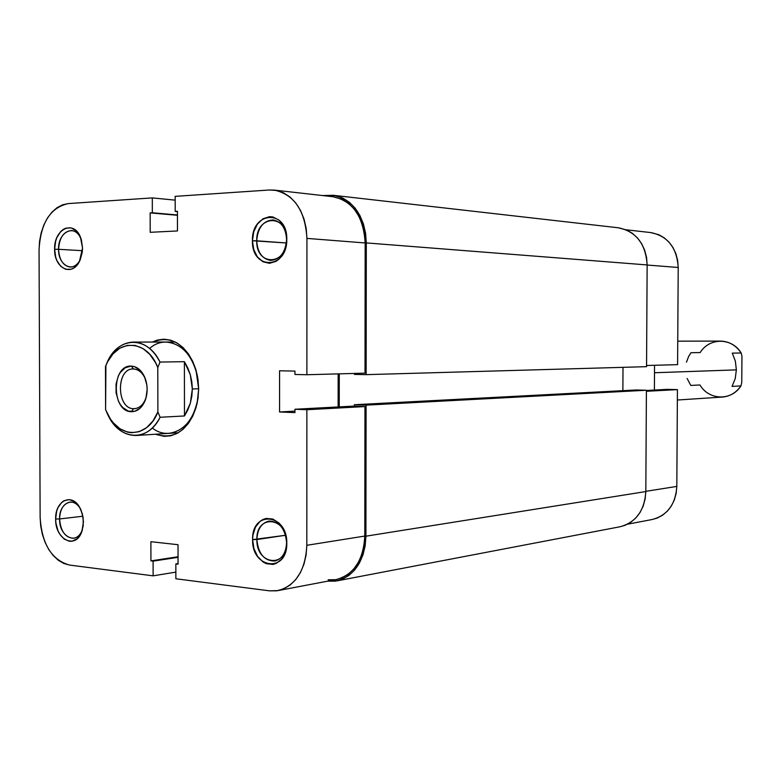 <?xml version="1.0" encoding="UTF-8"?>
<svg xmlns="http://www.w3.org/2000/svg" width="781" height="781" viewBox="0 0 781 781"><rect width="100%" height="100%" fill="white"/><g stroke="black" fill="none" stroke-linecap="round" stroke-linejoin="round"><path stroke-width="1.17" d="M626.157 229.799L650.905 232.592C667.775 236.067 676.873 247.684 678.211 267.473L677.596 364.649L646.561 365.498L677.596 364.649L678.211 267.473L647.146 265.042L678.211 267.473L677.644 260.415L675.868 253.669L672.949 247.499L669.024 242.149L664.24 237.834L658.793 234.71L650.778 232.582M652.203 519.511L657.075 518.115L662.532 515.235L667.345 511.145L671.318 506.01L674.306 500.006L676.161 493.387L676.815 486.407L677.43 389.612L667.394 389.358L646.414 390.48L667.394 389.358L677.43 389.612L646.404 391.291L677.43 389.612L676.815 486.407L645.819 491.337L676.815 486.407C675.585 504.389 667.404 515.421 652.281 519.492L627.543 524.197M654.39 390.051L654.546 365.283L654.39 390.051M618.308 227.779L626.694 230.034L632.425 233.353L637.462 237.941L641.601 243.643L644.667 250.213L646.551 257.408L647.146 264.935L646.551 366.67L366.133 374.646L354.408 374.392L354.408 373.445L354.408 374.392L366.133 374.646L366.299 242.911L366.133 374.646L646.551 366.67L647.146 264.935L366.299 242.911L365.576 233.168L363.39 223.883L359.846 215.41L355.091 208.107L349.312 202.24L342.761 198.042L335.693 195.66L322.543 195.543L333.37 195.299C353.568 199.741 364.551 215.615 366.299 242.911L647.146 264.935C645.731 243.857 636.164 231.479 618.445 227.798L333.516 195.318M339.266 373.855L339.237 406.881L339.266 373.855M622.877 390.676L623.004 367.343L622.877 390.676M354.369 406.179L354.369 404.724L636.164 389.973L354.369 404.724L366.094 405.144L646.414 390.246L636.164 389.973L646.414 390.246L366.094 405.144L365.918 536.186L645.819 491.561L646.414 390.246L645.819 491.561L365.918 536.186C364.522 560.924 354.799 575.841 336.748 580.918L327.717 581.162L335.391 581.142L342.41 579.199L348.931 575.431L354.681 569.974L359.426 563.023L362.98 554.852L365.166 545.782L365.918 536.186L366.094 405.144L354.369 404.724L354.369 406.179M336.748 580.918L620.065 526.755C635.949 522.45 644.53 510.725 645.819 491.561L645.126 499.01L643.173 506.059L640.049 512.453L635.861 517.92L630.794 522.264L625.054 525.31L619.977 526.775M152.315 427.998C168.833 441.363 191.989 428.71 197.271 402.322L198.237 396.641C194.41 418.704 184.648 430.936 168.96 433.348M198.667 388.879L197.134 403.347C189.119 429.931 175.217 440.23 155.429 434.236L164.147 436.354L170.795 435.798L177.228 433.377L183.193 429.169L188.455 423.331L192.79 416.078L196.011 407.692L198.003 398.505L198.667 388.879L197.974 379.215L195.953 369.891L192.702 361.291L188.338 353.754L183.057 347.574L177.072 342.986L170.619 340.155L163.951 339.179L157.342 340.067L152.324 342.058C171.674 334.746 186.239 344.089 196.011 370.077L198.667 388.879M58.575 249.305C58.097 265.706 73.599 273.545 80.16 259.917L80.267 259.722C77.602 264.632 74.195 267.073 70.056 267.043C63.066 265.735 59.239 259.819 58.575 249.305L82.425 250.701L58.575 249.305C59.385 237.57 63.72 231.313 71.569 230.522C75.708 230.991 78.891 233.822 81.136 239.035L81.048 238.83C75.249 223.376 57.901 231.723 58.575 249.305L54.621 249.256L58.575 249.305M82.532 248.055L79.428 261.479C71.862 277.167 54.065 268.098 54.621 249.256L55.695 257.193L56.984 260.756L60.811 266.389L65.829 269.357L71.266 269.181L73.892 267.903L76.313 265.872L80.189 259.907L82.269 252.195L82.532 248.055L81.429 239.992L78.334 233.285L76.196 230.766L71.12 227.886L65.682 228.179L63.076 229.516L60.684 231.576L56.896 237.541L55.636 241.222L54.621 249.256C53.84 229.058 73.765 219.393 80.453 237.18L82.532 248.055M256.734 240.802C255.904 266.614 287.193 265.755 286.588 239.523L286.783 239.269C287.447 269.513 251.482 270.402 252.439 240.743L286.373 242.979L256.734 240.802C257.828 227.574 263.285 220.613 273.116 219.93C281.375 221.619 285.866 228.15 286.588 239.523C285.495 252.585 280.145 259.546 270.538 260.405C262.074 258.862 257.466 252.322 256.734 240.802L252.439 240.743L253.737 249.539L257.408 256.92L262.924 261.762L269.474 263.324L276.064 261.332L279.051 259.077L283.845 252.439L285.455 248.319L286.783 239.269L285.455 230.327L283.845 226.344L279.051 220.105L272.813 216.942L269.465 216.679L262.914 218.807L257.388 224.127L253.727 231.83L252.439 240.743C251.443 211.143 287.457 208.937 286.783 239.269L286.588 239.523C287.193 213.213 255.875 215.048 256.734 240.802M59.581 518.955C59.014 536.957 77.299 545.812 82.425 529.684L82.483 529.518C80.56 534.692 77.602 537.611 73.609 538.285C65.321 537.767 60.645 531.324 59.581 518.955L82.903 516.231L59.581 518.955C60.049 509.202 63.495 503.589 69.929 502.105C73.951 501.832 77.426 503.989 80.345 508.577L80.258 508.421C73.189 496.023 59.024 503.442 59.581 518.955L55.646 519.014L59.581 518.955M83.44 521.923L81.898 531.383C75.991 549.951 54.992 539.71 55.646 519.014L55.92 523.075L57.999 530.758L59.717 534.087L64.208 539.095L69.509 541.292L72.223 541.204L77.251 538.665L79.369 536.303L81.107 533.325L83.186 525.994L83.157 517.803L81.029 510.022L79.272 506.674L74.703 501.705L69.363 499.615L64.062 500.699L61.689 502.398L57.911 507.748L56.652 511.204L55.646 519.014C55.002 501.197 71.266 492.626 79.408 506.898L82.376 513.918L83.44 521.923M256.881 539.544C256.061 564.975 287.193 568.714 286.598 542.649L286.783 543.205C287.447 573.244 251.648 568.861 252.614 539.622L285.582 535.268L256.881 539.544C257.437 529.069 261.518 522.909 269.123 521.064C279.413 521.454 285.231 528.649 286.598 542.649C286.041 552.958 282.068 559.098 274.668 561.061C264.183 560.856 258.247 553.69 256.881 539.544L252.614 539.622L253.893 548.526L257.554 556.375L263.041 561.978L266.233 563.657L272.891 564.429L276.113 563.482L281.707 559.089L285.455 551.962L286.442 547.706L286.783 543.205L285.455 534.155L281.707 526.238L279.081 523.094L272.881 519.053L266.214 518.428L263.031 519.443L260.093 521.288L255.436 527.175L252.927 535.19L252.614 539.622C251.609 510.169 287.447 513.273 286.783 543.205L286.598 542.649C287.193 516.69 256.031 513.918 256.881 539.544M153.125 575.841L69.597 565.073L63.808 563.472L58.263 560.241L53.176 555.516L48.734 549.482L45.103 542.365L42.399 534.448L40.719 526.023L40.134 517.393L39.05 249.92L39.567 241.251L41.188 232.836L43.843 225.006L47.446 218.045L51.868 212.227L56.945 207.756L62.5 204.837L68.308 203.577L152.305 197.905L152.334 212.774L150.157 212.901L150.196 232.308L177.472 230.951L177.433 211.27L175.198 211.397L175.169 196.363L269.455 189.998L175.169 196.363L175.198 211.397L177.433 211.27L177.472 230.951L150.196 232.308L150.157 212.901L177.443 215.283L150.157 212.901L177.443 214.97L152.334 212.774L152.305 197.905L68.308 203.577C50.345 207.551 40.592 222.995 39.05 249.92L40.134 517.393C41.881 544.162 51.702 560.055 69.597 565.073L153.125 575.841L153.096 561.148L153.125 575.841L175.852 572.122L153.125 575.841M306.874 409.722L306.826 545.294L364.795 536.069L364.961 406.569L306.874 409.722L306.826 545.294L306.093 555.047L303.936 564.243L300.441 572.522L295.765 579.561L290.093 585.076L283.659 588.874L276.728 590.817L269.562 590.846L175.862 578.77L175.842 563.911L178.058 564.175L178.029 544.708L150.889 541.692L150.928 560.885L153.096 561.148L150.928 560.885L178.048 556.746L150.928 560.885L150.889 541.692L178.029 544.708L178.058 564.175L175.842 563.911L178.058 563.56L175.842 563.911L175.862 578.77L269.562 590.846L278.016 590.602L336.445 579.502C353.988 574.572 363.438 560.104 364.795 536.069L364.961 406.569L353.256 406.14L294.954 409.254L306.874 409.722L294.954 409.254L294.954 412.602L294.954 409.254L353.256 406.14L364.961 406.569L306.874 409.722M165.884 342.039C181.709 343.386 192.272 354.945 197.564 376.706L196.216 371.092C189.178 345.114 165.221 334.053 149.64 348.492M328.137 579.775L335.176 579.707M336.347 579.522L341.99 577.823L348.316 574.162L353.891 568.861L358.499 562.115L361.935 554.188L364.063 545.392L364.795 536.069L306.826 545.294C305.469 570.442 295.862 585.545 278.016 590.602M338.134 406.94L338.163 373.884L338.134 406.94M274.463 190.115L333.165 196.744C352.797 201.049 363.468 216.454 365.166 242.959L306.933 238.4L306.884 374.734L365 373.152L365.166 242.959L306.933 238.4C305.166 210.636 294.291 194.537 274.316 190.105L269.455 189.998L276.659 190.476L283.64 192.868L290.112 197.115L295.823 203.06L300.529 210.47L304.034 219.07L306.201 228.501L306.933 238.4L306.884 374.734L365 373.152L365.166 242.959L364.463 233.509L362.345 224.489L358.909 216.278L354.291 209.181L348.687 203.49L342.332 199.419L333.009 196.724M306.884 374.734L294.954 374.47L294.954 371.102L279.569 370.78L279.569 411.977L294.954 412.602L279.569 411.977L294.954 411.128L279.569 411.977L279.569 370.78L294.954 371.102L294.954 374.47L306.884 374.734M175.178 200.141L152.305 197.905L175.178 200.141M177.433 211.602L175.198 211.397L177.433 211.602M178.048 557.331L153.096 561.148L178.048 557.331M133.512 368.974C116.047 367.705 116.164 408.844 133.61 408.678L131.393 411.704C111.39 411.86 111.253 364.668 131.276 366.094L133.512 368.974C138.92 369.393 143.001 373.054 145.735 379.986L145.373 379.049C142.572 372.683 138.618 369.335 133.512 368.974L131.276 366.094L125.292 367.705L120.254 372.517L118.341 375.905L116.057 383.998L116.076 392.833L118.409 401.073L120.342 404.578L122.705 407.497L128.338 411.128L134.449 411.392L140.131 408.229L144.495 402.078L145.959 398.164L147.15 389.416L146.828 384.916L144.436 376.569L140.043 370.135L134.342 366.592L131.276 366.094C137.144 366.494 141.683 370.35 144.905 377.653C147.609 384.76 147.853 391.955 145.627 399.228C142.581 407.438 137.837 411.597 131.393 411.704L133.61 408.678C116.408 408.873 115.891 368.398 133.121 368.974L133.512 368.974M135.289 408.59L133.61 408.678L135.289 408.59M107.856 414.848L108.208 415.57C119.825 440.66 148.048 442.329 160.115 417.269C154.082 428.505 146.164 434.578 136.372 435.486C124.462 435.642 114.953 428.769 107.856 414.848L106.499 411.821L107.856 414.848M184.482 415.961L160.115 417.269L157.889 411.929L152.998 420.91L146.643 427.637L139.282 431.659L131.442 432.723L127.508 432.137L119.952 428.769L113.216 422.736L110.306 418.85L105.601 409.654L105.474 366.494L107.593 361.808L113.02 353.871L119.737 348.248L127.283 345.368L135.172 345.436L142.864 348.502L149.815 354.379L155.536 362.677L157.791 367.568L157.889 411.929C147.775 438.678 119.054 439.127 107.534 414.028L105.601 409.654L105.904 365.44C116.174 338.163 147.053 338.593 157.791 367.568L159.998 362.062L184.394 361.681L190.291 374.655L192.341 388.967L190.339 403.201L184.482 415.961L160.115 417.269L157.889 411.929L157.791 367.568L159.998 362.062C147.687 335.869 118.976 336.113 107.7 361.134C113.977 348.902 122.49 342.556 133.239 342.088C144.221 342.469 153.144 349.127 159.998 362.062L184.394 361.681L184.482 415.961L184.394 361.681L187.791 367.919L190.291 374.655L191.823 381.724L192.341 388.967L198.667 388.743L192.341 388.967L191.843 396.182L190.339 403.201L187.86 409.849L184.482 415.961M677.371 400.018L722.318 397.07C729.991 396.406 736.2 392.687 740.944 385.921L732.031 386.4L735.224 378.6L736.366 369.872L654.498 372.742L736.366 369.872L735.351 361.086L732.275 353.129L741.189 352.983C735.956 345.29 729.034 341.326 720.433 341.092L677.742 341.16M686.45 362.189L688.666 356.429L690.99 352.709L700.176 352.573C709.314 337.451 731.836 337.412 741.189 352.983L732.275 353.129L735.351 361.086L736.366 369.872L735.224 378.6L732.031 386.4L740.944 385.921L741.755 382.622L741.95 356.224L741.755 382.622L740.944 385.921C731.367 401.161 708.884 400.37 699.952 384.974L690.775 385.433L687.143 378.492M107.7 361.134L105.474 366.494L107.7 361.134M146.301 396.836C143.948 404.138 140.004 408.082 134.449 408.668L133.61 408.678C139.223 408.58 143.362 404.948 146.008 397.802L146.301 396.836M741.189 352.983L741.95 356.224L741.189 352.983M197.271 402.322L197.134 403.347M80.16 259.917L79.428 261.479M82.425 529.684L81.898 531.383M178.371 432.733L136.372 435.486M175.325 342.019L133.239 342.088M80.258 508.421L79.408 506.898M81.048 238.83L80.453 237.18M196.216 371.092L196.011 370.077M108.208 415.57L107.534 414.028M146.008 397.802L145.627 399.228M145.373 379.049L144.905 377.653"/></g></svg>
